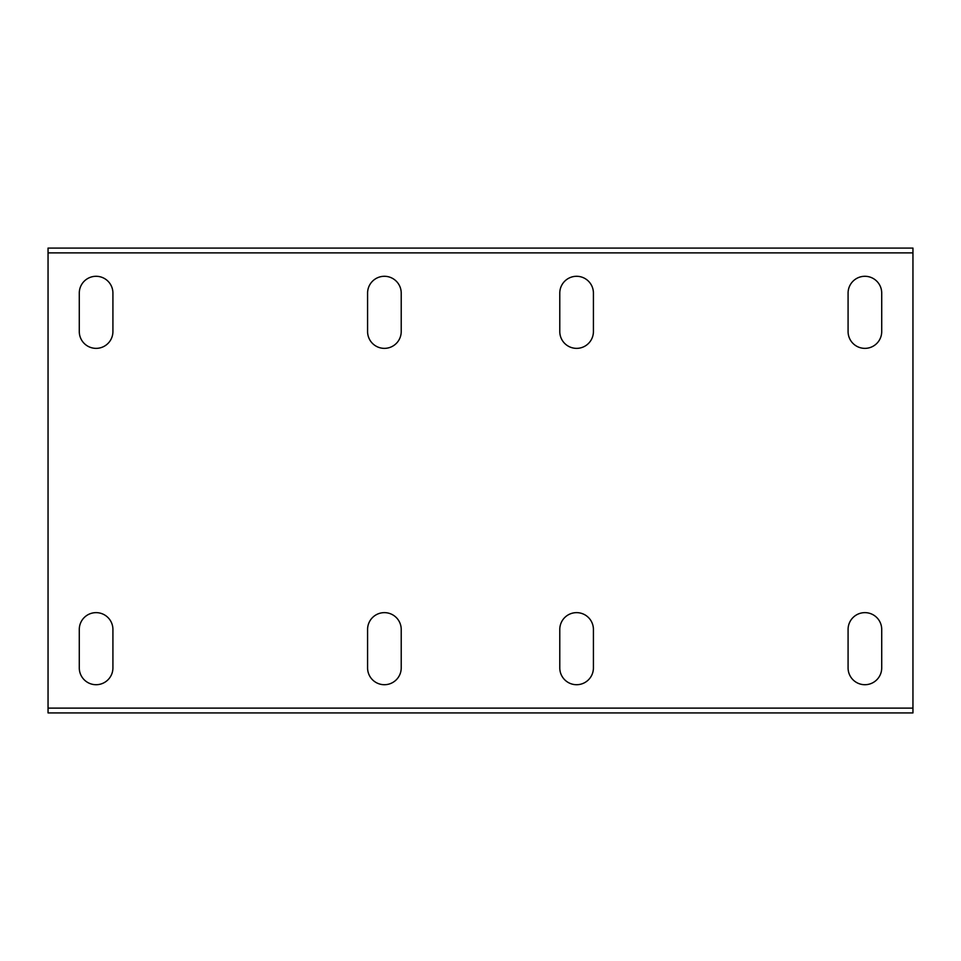 <?xml version="1.0" encoding="UTF-8"?>
<svg xmlns="http://www.w3.org/2000/svg" width="961" height="961" viewBox="0 0 961 961"><rect width="100%" height="100%" fill="white"/><g stroke="black" fill="none" stroke-linecap="round" stroke-linejoin="round"><path stroke-width="1.44" d="M48.05 708.113L912.95 708.113L912.95 712.918L48.05 712.918L48.05 248.082L912.95 248.082L912.95 252.887L48.05 252.887M912.95 252.887L912.95 708.113M848.082 293.105A16.817 16.817 0 0 1 864.9 276.287A16.817 16.817 0 0 1 881.717 293.105L881.717 331.545A16.817 16.817 0 0 1 864.9 348.362A16.817 16.817 0 0 1 848.082 331.545L848.082 293.105M593.418 331.545A16.817 16.817 0 0 1 576.6 348.362A16.817 16.817 0 0 1 559.782 331.545L559.782 293.105A16.817 16.817 0 0 1 576.6 276.287A16.817 16.817 0 0 1 593.418 293.105L593.418 331.545M401.217 331.545A16.817 16.817 0 0 1 384.4 348.362A16.817 16.817 0 0 1 367.582 331.545L367.582 293.105A16.817 16.817 0 0 1 384.4 276.287A16.817 16.817 0 0 1 401.217 293.105L401.217 331.545M112.917 331.545A16.817 16.817 0 0 1 96.1 348.362A16.817 16.817 0 0 1 79.282 331.545L79.282 293.105A16.817 16.817 0 0 1 96.1 276.287A16.817 16.817 0 0 1 112.917 293.105L112.917 331.545M112.917 667.895A16.817 16.817 0 0 1 96.1 684.712A16.817 16.817 0 0 1 79.282 667.895L79.282 629.455A16.817 16.817 0 0 1 96.1 612.637A16.817 16.817 0 0 1 112.917 629.455L112.917 667.895M401.217 667.895A16.817 16.817 0 0 1 384.4 684.712A16.817 16.817 0 0 1 367.582 667.895L367.582 629.455A16.817 16.817 0 0 1 384.4 612.637A16.817 16.817 0 0 1 401.217 629.455L401.217 667.895M593.418 667.895A16.817 16.817 0 0 1 576.6 684.712A16.817 16.817 0 0 1 559.782 667.895L559.782 629.455A16.817 16.817 0 0 1 576.6 612.637A16.817 16.817 0 0 1 593.418 629.455L593.418 667.895M881.717 667.895A16.817 16.817 0 0 1 864.9 684.712A16.817 16.817 0 0 1 848.082 667.895L848.082 629.455A16.817 16.817 0 0 1 864.9 612.637A16.817 16.817 0 0 1 881.717 629.455L881.717 667.895"/></g></svg>
